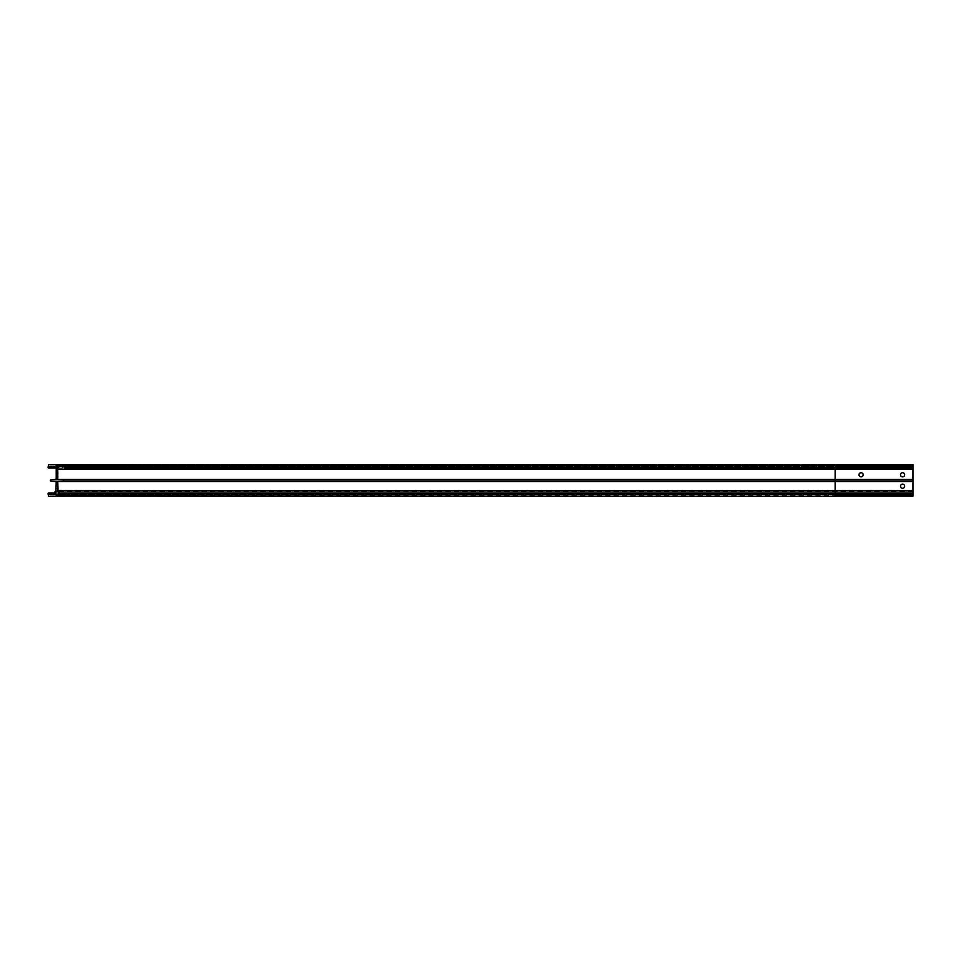 <?xml version="1.0" encoding="UTF-8"?>
<svg xmlns="http://www.w3.org/2000/svg" width="961" height="961" viewBox="0 0 961 961"><rect width="100%" height="100%" fill="white"/><g stroke="black" fill="none" stroke-linecap="round" stroke-linejoin="round"><path stroke-width="0.72" stroke-dasharray="4.8 3.6" d="M58.333 492.945A1.333 1.333 0 0 1 56.999 494.29A1.333 1.333 0 0 1 55.666 492.945A1.333 1.333 0 0 1 56.999 491.612A1.333 1.333 0 0 1 58.333 492.945A1.333 1.333 0 0 1 56.999 494.29A1.333 1.333 0 0 1 55.666 492.945A1.333 1.333 0 0 1 56.999 491.612A1.333 1.333 0 0 1 58.333 492.945M63.582 480.5A0.781 0.781 0 0 0 62.813 479.719A0.781 0.781 0 0 1 63.582 480.5A0.781 0.781 0 0 1 62.813 481.281M900.505 486.206A2.078 2.078 0 0 0 902.571 488.284A2.078 2.078 0 0 0 904.649 486.206A2.078 2.078 0 0 0 902.571 484.128A2.078 2.078 0 0 0 900.505 486.206M863.146 474.794A2.078 2.078 0 0 1 861.08 476.872A2.078 2.078 0 0 1 859.002 474.794A2.078 2.078 0 0 1 861.08 472.716A2.078 2.078 0 0 1 863.146 474.794M904.649 474.794A2.078 2.078 0 0 1 902.571 476.872A2.078 2.078 0 0 1 900.505 474.794A2.078 2.078 0 0 1 902.571 472.716A2.078 2.078 0 0 1 904.649 474.794M58.681 496.32L912.95 496.32L835.133 496.32L912.95 496.32L912.95 481.281L51.185 481.281A0.781 0.781 0 0 1 50.404 480.5A0.781 0.781 0 0 1 51.185 479.719A0.781 0.781 0 0 0 50.404 480.5A0.781 0.781 0 0 0 51.185 481.281M55.149 492.945A1.85 1.85 0 0 0 56.999 494.807A1.85 1.85 0 0 0 58.849 492.945A1.85 1.85 0 0 0 56.999 491.095A1.85 1.85 0 0 0 55.149 492.945L835.133 492.945L835.133 494.29L835.133 490.867L55.942 490.867A2.33 2.33 0 0 0 54.669 492.945L54.14 494.507L835.133 493.99L64.387 493.99M57.78 488.284L57.78 484.128L57.78 488.284L56.218 488.284L56.218 484.128L56.218 488.284M57.78 484.128L56.218 484.128M56.218 472.716L57.78 472.716L57.78 476.872L57.78 472.716L57.78 476.872L57.78 472.716L56.218 472.716L56.218 476.872L57.78 476.872L56.218 476.872L56.218 472.716M57.828 476.356L57.828 477.713L57.876 476.356M57.876 475.851L57.828 477.665M57.876 473.737L57.828 472.259L57.828 473.737M57.78 478.686L57.78 470.902M57.828 473.509L57.876 472.656L57.828 473.509M912.95 481.281L835.133 481.281L912.95 481.281L912.95 466.493L53.624 466.493A2.595 2.595 0 0 1 56.218 469.088L55.966 479.719L835.133 479.467L835.133 469.088L56.218 469.088A2.595 2.595 0 0 0 53.624 466.493M57.78 479.467L57.78 469.088A2.595 2.595 0 0 1 60.375 466.493L49.864 466.493L49.612 467.274A0.781 0.781 0 0 1 48.831 468.055A0.781 0.781 0 0 1 48.05 467.274L48.567 464.68L835.133 464.68L58.681 464.68L65.432 464.68L65.949 467.274A0.781 0.781 0 0 1 65.168 468.055A0.781 0.781 0 0 1 64.387 467.274L64.135 466.493L835.133 466.493L54.753 466.758M57.78 478.17L57.78 471.419L57.828 478.17M912.95 490.867L835.133 490.867L835.133 481.533L56.218 481.533L55.942 490.867A2.33 2.33 0 0 0 54.669 492.945L65.168 492.945A0.781 0.781 0 0 1 65.949 493.726L65.949 495.804M59.33 493.99L59.33 492.945A2.33 2.33 0 0 0 58.056 490.867L57.78 481.533M55.318 496.32L55.51 496.236A1.946 1.946 0 0 1 58.477 496.236L912.95 496.236L912.95 495.54L912.95 496.236L835.133 496.236L835.133 495.54L835.133 496.236L58.477 496.236A1.946 1.946 0 0 0 55.51 496.236L835.133 496.32L48.567 496.32L48.05 493.726A0.781 0.781 0 0 1 48.831 492.945A0.781 0.781 0 0 1 49.612 493.726L49.864 494.507L835.133 494.507L54.14 494.507M912.95 469.088L835.133 469.088L835.133 466.493L912.95 466.493L835.133 466.493L912.95 466.493L912.95 468.055L912.95 464.68L835.133 464.68L912.95 464.68L835.133 464.68L835.133 465.46L835.133 464.764L58.681 464.68M912.95 479.719L55.966 479.719M912.95 481.533L55.966 481.281M835.133 496.32L835.133 492.945L835.133 494.507L912.95 494.507L835.133 494.507L912.95 494.507L912.95 492.945L912.95 494.507L64.135 494.507L64.387 493.726A0.781 0.781 0 0 1 65.168 492.945A0.781 0.781 0 0 1 65.949 493.726M912.95 492.945L835.133 492.945L912.95 492.945L912.95 491.612L912.95 492.945L835.133 492.945L835.133 491.612L835.133 493.99L912.95 493.99L835.133 494.507L54.597 494.242M912.95 479.467L835.133 479.467L835.133 481.281L58.032 481.281M55.318 464.68L55.51 464.764A1.946 1.946 0 0 0 58.477 464.764A1.946 1.946 0 0 1 55.51 464.764L55.318 464.68M912.95 464.68L912.95 465.46L912.95 464.68M57.876 472.788L57.876 474.169L57.828 472.788M57.876 472.307L57.828 474.145M57.876 476.031L57.828 477.473L57.828 476.031M57.876 476.2L57.876 476.896L57.828 476.2M912.95 493.726L64.387 493.726A0.781 0.781 0 0 1 65.168 492.945M54.669 493.726L48.05 493.726A0.781 0.781 0 0 1 48.831 492.945A0.781 0.781 0 0 1 49.612 493.726M65.949 467.274A0.781 0.781 0 0 1 65.168 468.055A0.781 0.781 0 0 1 64.387 467.274L55.474 467.274M49.612 467.274A0.781 0.781 0 0 1 48.831 468.055A0.781 0.781 0 0 1 48.05 467.274L835.133 467.274L835.133 468.055L835.133 465.196L912.95 465.196M48.567 496.32L912.95 495.804M912.95 468.055L835.133 468.055L835.133 466.493L912.95 466.758L835.133 467.274L64.135 466.493M59.33 492.945A2.33 2.33 0 0 0 58.056 490.867L57.78 490.41M55.942 490.867L912.95 490.41M60.375 466.493A2.595 2.595 0 0 0 57.78 469.088M57.996 468.055L835.133 468.055L835.133 467.274L912.95 467.274M912.95 464.764L835.133 464.764L912.95 464.764M912.95 494.242L835.133 494.242L912.95 494.242M912.95 494.29L56.999 494.29M912.95 465.46L65.949 465.46M912.95 495.54L65.949 495.54M912.95 491.612L56.999 491.612"/><path stroke-width="1.44" d="M55.51 464.764L912.95 464.68L912.95 481.281L62.813 481.281A0.781 0.781 0 0 0 63.582 480.5A0.781 0.781 0 0 0 62.813 479.719L57.78 479.467L57.78 469.088A2.595 2.595 0 0 1 60.375 466.493L64.135 466.493L64.387 467.274A0.781 0.781 0 0 0 65.168 468.055A0.781 0.781 0 0 0 65.949 467.274L65.432 464.68L55.51 464.764A1.946 1.946 0 0 0 58.477 464.764M904.649 486.206A2.078 2.078 0 0 1 902.571 488.284A2.078 2.078 0 0 1 900.505 486.206A2.078 2.078 0 0 1 902.571 484.128A2.078 2.078 0 0 1 904.649 486.206M859.002 474.794A2.078 2.078 0 0 0 861.08 476.872A2.078 2.078 0 0 0 863.146 474.794A2.078 2.078 0 0 0 861.08 472.716A2.078 2.078 0 0 0 859.002 474.794M900.505 474.794A2.078 2.078 0 0 0 902.571 476.872A2.078 2.078 0 0 0 904.649 474.794A2.078 2.078 0 0 0 902.571 472.716A2.078 2.078 0 0 0 900.505 474.794M58.849 492.945A1.85 1.85 0 0 1 56.999 494.807A1.85 1.85 0 0 1 55.149 492.945A1.85 1.85 0 0 1 56.999 491.095A1.85 1.85 0 0 1 58.849 492.945M55.666 492.945A1.333 1.333 0 0 0 56.999 494.29A1.333 1.333 0 0 0 58.333 492.945A1.333 1.333 0 0 0 56.999 491.612A1.333 1.333 0 0 0 55.666 492.945M57.78 470.902L57.78 478.686M55.318 464.68L48.567 464.68L48.05 467.274A0.781 0.781 0 0 0 48.831 468.055A0.781 0.781 0 0 0 49.612 467.274L49.864 466.493L53.624 466.493A2.595 2.595 0 0 1 56.218 469.088L56.218 479.467L51.185 479.719A0.781 0.781 0 0 0 50.404 480.5A0.781 0.781 0 0 0 51.185 481.281L56.218 481.533L55.942 490.867A2.33 2.33 0 0 0 54.669 492.945L54.14 494.507L49.864 494.507L49.612 493.726A0.781 0.781 0 0 0 48.831 492.945A0.781 0.781 0 0 0 48.05 493.726L48.567 496.32L55.51 496.236A1.946 1.946 0 0 1 58.477 496.236L65.432 496.32L65.949 493.726A0.781 0.781 0 0 0 65.168 492.945A0.781 0.781 0 0 0 64.387 493.726L64.135 494.507L59.846 494.507L59.33 492.945A2.33 2.33 0 0 0 58.056 490.867L57.78 481.533L62.813 481.281M912.95 481.281L912.95 496.32L65.432 496.32M912.95 465.196L48.567 464.68M64.135 466.493L60.375 466.493L64.135 466.493M912.95 479.719L51.185 479.719M64.135 494.507L59.846 494.507M912.95 469.088L835.133 469.088L835.133 479.719L62.813 479.719M912.95 481.533L835.133 481.533L835.133 479.719L58.032 479.719M57.828 474.121L57.828 472.307M57.828 477.665L57.828 475.851M912.95 479.467L57.78 479.467M54.753 466.758L49.612 466.758M55.474 467.274L49.612 467.274M912.95 467.274L835.133 467.274L835.133 465.196L65.949 465.196M912.95 468.055L835.133 468.055L835.133 467.274L65.949 467.274M65.168 468.055L835.133 468.055L835.133 469.088L57.78 469.088M912.95 490.41L835.133 490.41L835.133 481.533L57.78 481.533M912.95 490.867L57.78 490.41M912.95 492.945L835.133 492.945L835.133 490.867L58.056 490.867M912.95 493.726L835.133 493.726L835.133 492.945L59.33 492.945M64.387 493.99L59.33 493.99M912.95 495.804L835.133 495.804L835.133 493.726L65.949 493.726M835.133 496.32L65.949 495.804M58.477 496.236L55.51 496.236M54.669 493.726L49.612 493.726M54.597 494.242L49.612 494.242M57.996 468.055L48.831 468.055M65.949 465.46L56.999 465.46M65.949 495.54L56.999 495.54M55.149 492.945L48.831 492.945"/></g></svg>
